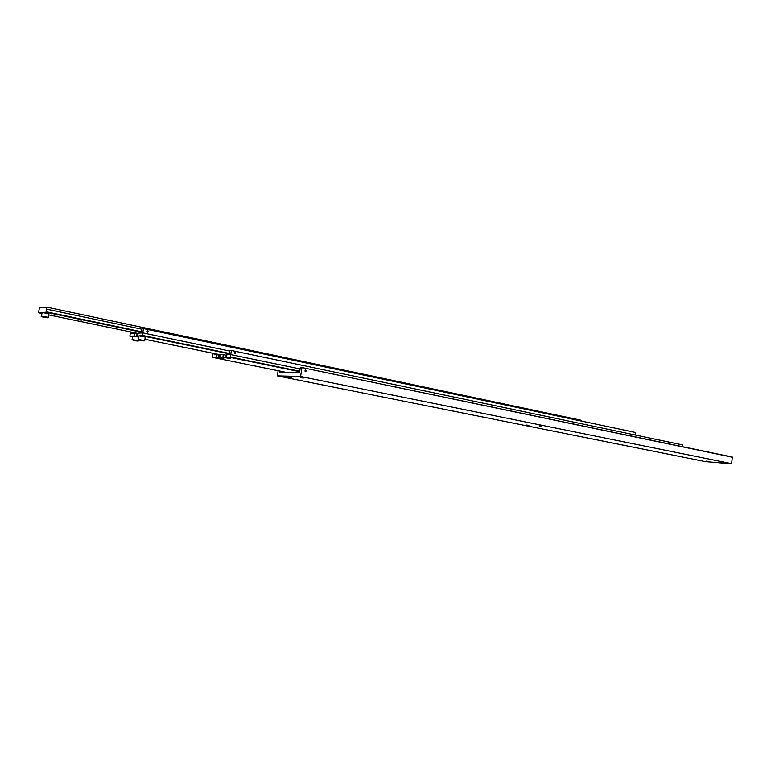 <?xml version="1.0" encoding="UTF-8"?>
<svg xmlns="http://www.w3.org/2000/svg" width="771" height="771" viewBox="0 0 771 771"><rect width="100%" height="100%" fill="white"/><g stroke="black" fill="none" stroke-linecap="round" stroke-linejoin="round"><path stroke-width="1.16" d="M706.737 461.54L708.732 461.771L706.737 461.54M731.64 463.65L300.488 376.47L731.64 463.65L732.334 457.058L301.866 367.536L300.305 367.516L299.485 372.865L279.439 372.441L279.661 371.015M300.497 377.674L303.389 378.012L300.497 377.674M288.826 377.366L291.669 377.694L288.826 377.366M708.848 461.434L706.284 461.145L708.848 461.434M722.128 462.552L719.526 462.263L722.128 462.552M539.093 425.862L541.83 426.161L539.093 425.862M526.188 425.023L528.887 425.322L526.188 425.023M725.27 463.111L727.313 463.342L725.27 463.111M305.364 369.849L306.048 370.475M305.277 371.709L305.48 369.849L305.277 371.709M305.162 371.275L305.171 370.292M305.297 371.564L305.538 370.003L305.297 371.564M306.029 371.121L305.335 371.718M305.846 371.208L305.518 370.138L304.892 371.005L305.364 371.198M305.942 370.562L305.461 370.552M301.866 367.536L732.45 457.242M301.953 367.767L300.642 376.248M300.488 376.47L277.425 375.891L705.224 461.578L731.486 463.805M277.425 375.891L278.119 370.697M234.606 353.59L234.567 352.357M299.736 371.256L230.356 356.992L231.387 350.477L229.797 350.487L229.141 354.641L226.876 354.641L226.443 357.397L230.413 358.438L222.848 357.387L223.282 354.641L226.77 355.325M235.097 353.908L235.29 351.981L235.097 353.908M213.133 353.301L212.488 357.358L216.198 357.368L216.632 354.641L220.063 355.315M223.282 354.641L220.169 354.641L219.735 357.378L223.696 358.409L216.198 357.368M214.608 353.61L214.444 354.641L216.632 354.641M219.735 357.378L222.848 357.387M226.443 357.397L230.298 357.416L299.668 371.661M682.229 446.64L682.451 444.886L231.387 350.477M287.516 372.615L212.488 357.358M230.741 354.593L300.198 368.962M138.847 336.021L137.681 335.963L138.819 336.195M635.102 434.969L635.439 432.473L143.473 328.6L141.999 328.648L141.286 332.985L138.144 333.082L137.681 335.963M132.641 336.185L138.684 337.033M147.704 330.219L147.704 332.243M147.849 330.393L147.569 332.079L147.849 330.393M229.334 353.436L142.365 335.395L142.249 334.151L142.77 332.889L229.816 351.065M130.55 331.906L129.846 336.175L132.545 336.734M138.703 336.888L134.356 336.05L134.829 333.188L138.028 333.843M131.928 332.195L131.745 333.284L134.829 333.188M142.365 335.395L139.137 335.925L145.266 337.081L144.717 340.483M143.473 328.6L142.77 332.889M144.909 339.269L220.149 354.747M134.356 336.05L129.846 336.175M229.266 353.85L142.288 335.828M148.215 331.694L147.82 330.537L147.088 331.463L148.215 331.694L147.492 330.663M134.53 340.262L136.216 340.57M136.188 340.772L134.491 340.512M140.447 340.078L143.146 340.628L140.447 340.078M42.077 312.612L38.55 312.775L39.398 307.793L46.925 307.195L46.067 312.236L42.289 312.506L48.91 313.807L48.313 317.344M75.201 320.061L77.543 320.331L75.201 320.061M51.088 315.04L53.44 315.31L51.088 315.04M79.105 319.84L81.466 320.11L79.105 319.84M54.886 314.79L57.266 315.06L54.886 314.79M46.588 309.161L142.009 329.256M141.498 331.732L46.144 311.783M46.067 312.236L141.421 332.166M138.086 333.477L48.727 314.896M41.923 313.479L38.55 312.775M46.925 307.195L581.748 420.397L581.652 421.111M43.398 317.045L46.53 317.536L43.427 316.862M218.675 355.065L218.241 357.783M225.334 355.065L224.901 357.811M138.857 335.963L138.288 339.423L140.235 340.387C144.331 341.042 145.121 341.033 142.635 340.339L138.867 339.838L140.245 340.387C143.522 341.023 145.006 341.071 144.707 340.531L138.288 339.471M132.641 336.137L132.082 339.558L134.019 340.522C138.086 341.168 138.867 341.158 136.38 340.474L132.651 339.972L134.029 340.522C137.267 341.148 138.741 341.196 138.443 340.666L132.072 339.616M137.074 333.66L136.602 336.513M47.629 317.768L42 316.602L47.629 317.768M42.087 312.554L41.47 316.158C39.813 316.524 44.785 317.594 47.715 317.768L48.303 317.401L46.115 316.708L41.461 316.226M138.568 339.924L138.452 340.618"/></g></svg>
